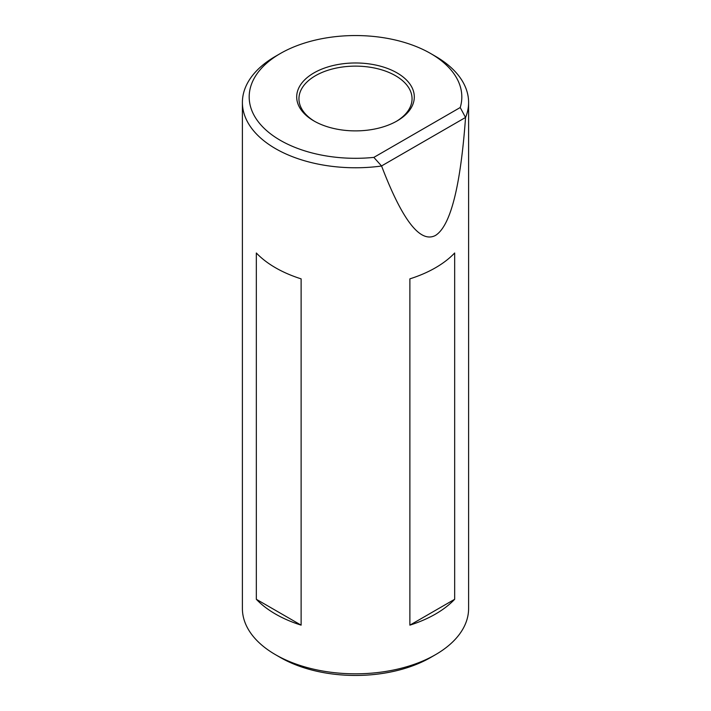 <?xml version="1.0" encoding="UTF-8"?>
<svg xmlns="http://www.w3.org/2000/svg" width="711" height="711" viewBox="0 0 711 711"><rect width="100%" height="100%" fill="white"/><g stroke="black" fill="none" stroke-linecap="round" stroke-linejoin="round"><path stroke-width="1.07" d="M313.915 120.941L313.915 120.941A58.809 33.959 180 0 1 313.915 72.922A58.809 33.959 180 0 1 397.085 72.922A58.809 33.959 180 0 1 397.085 120.941A58.809 33.959 180 0 1 313.915 120.941M396.276 121.403A56.551 32.653 0 0 0 412.051 98.776A56.551 32.653 0 0 0 395.485 75.695A56.551 32.653 0 0 0 333.859 68.612A56.551 32.653 0 0 0 298.949 98.776A56.551 32.653 0 0 0 314.724 121.403M430.679 657.471L435.479 654.698L430.679 657.471A106.312 61.377 180 0 1 280.321 657.471L275.521 654.698A113.102 65.296 0 0 0 435.47 654.698A113.102 65.296 0 0 0 435.479 654.698A113.102 65.296 0 0 0 468.602 608.527L468.602 102.473A113.102 65.296 180 0 1 465.554 117.528C460.506 186.735 450.481 226.045 435.47 235.448C420.29 243.473 402.328 220.33 381.585 166.01A113.102 65.296 180 0 1 242.398 102.473A113.102 65.296 180 0 1 275.521 56.302A113.102 65.296 180 0 1 275.53 56.302L280.321 53.529A106.312 61.377 0 0 0 261.177 125.243A106.312 61.377 0 0 0 373.853 157.389L460.221 107.521A106.312 61.377 0 0 0 430.679 53.529A106.312 61.377 0 0 0 280.321 53.529M242.398 102.473L242.398 608.527A113.102 65.296 0 0 0 275.521 654.698M256.333 599.293L256.333 252.992A113.102 65.296 0 0 0 301.117 278.854L301.117 625.147A113.102 65.296 180 0 1 256.333 599.293L301.117 625.147M435.47 614.073A113.102 65.296 180 0 1 409.883 625.147L409.883 278.854A113.102 65.296 0 0 0 435.47 267.771A113.102 65.296 0 0 0 454.667 252.992L454.667 599.293A113.102 65.296 180 0 1 435.47 614.073M430.679 53.529L435.479 56.302A113.102 65.296 180 0 1 468.602 102.473M460.221 107.521L465.554 117.528M381.585 166.01L373.853 157.389M465.447 117.511L381.674 165.876M409.883 625.147L454.667 599.293"/></g></svg>
